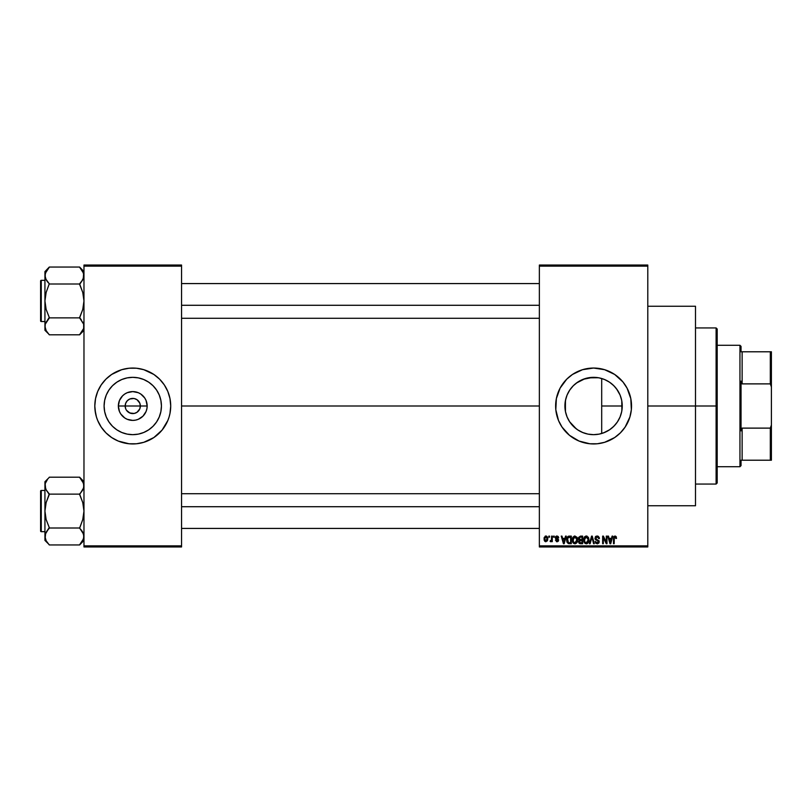 <?xml version="1.0" encoding="UTF-8"?>
<svg xmlns="http://www.w3.org/2000/svg" width="812" height="812" viewBox="0 0 812 812"><rect width="100%" height="100%" fill="white"/><g stroke="black" fill="none" stroke-linecap="round" stroke-linejoin="round"><path stroke-width="1.22" d="M125.748 408.903L125.17 406A7.592 7.592 0 0 0 132.762 413.592A7.592 7.592 0 0 0 140.354 406L147.165 406A14.403 14.403 0 0 1 132.762 420.403A14.403 14.403 0 0 1 118.359 406L140.354 406A7.592 7.592 0 0 1 132.762 413.592A7.592 7.592 0 0 1 125.17 406L125.748 403.097L127.393 400.631L129.859 398.986L133.757 398.479M131.777 413.521L134.244 413.44L129.859 413.014L126.449 410.212L128.55 412.313L131.686 413.511M139.075 410.212L139.776 408.903L136.984 412.313L134.244 413.44L135.665 413.014M161.436 406A28.664 28.664 0 0 1 132.762 434.664A28.664 28.664 0 0 1 104.098 406L104.646 400.407L106.281 395.028L108.93 390.075L112.492 385.73L116.837 382.168L121.79 379.519L127.169 377.885L132.762 377.336L138.355 377.885L143.734 379.519L148.687 382.168L153.032 385.73L156.604 390.075L159.254 395.028L160.877 400.407L161.436 406L160.877 411.593L159.254 416.972L156.604 421.925L153.032 426.27L148.687 429.832L143.734 432.481L138.355 434.115L132.762 434.664L127.169 434.115L121.79 432.481L116.837 429.832L112.492 426.27L108.93 421.925L106.281 416.972L104.646 411.593L104.098 406A28.664 28.664 0 0 1 132.762 377.336A28.664 28.664 0 0 1 161.436 406M156.868 435.303A37.951 37.951 0 0 0 167.82 420.525L169.079 417.013A37.951 37.951 0 0 0 169.982 413.42L170.713 406A37.951 37.951 0 0 1 132.762 443.951A37.951 37.951 0 0 1 94.811 406A37.951 37.951 0 0 0 95.542 413.379M94.811 406A37.951 37.951 0 0 1 132.762 368.049A37.951 37.951 0 0 1 170.713 406L169.982 398.601L167.82 391.475L164.318 384.918L159.599 379.163L153.844 374.444L143.775 369.683L136.487 368.232L129.047 368.232L121.749 369.683L111.68 374.444L105.925 379.163L101.206 384.918L97.704 391.475L95.542 398.601L94.811 406L95.542 413.399A37.951 37.951 0 0 0 96.445 416.992L97.704 420.525A37.951 37.951 0 0 0 108.656 435.303M96.455 417.033A37.951 37.951 0 0 0 97.704 420.514L101.206 427.082L105.925 432.837L111.68 437.556L118.237 441.058A37.951 37.951 0 0 0 153.823 437.577L162.095 430.076L167.82 420.525A37.951 37.951 0 0 0 169.069 417.033M108.727 435.364A37.951 37.951 0 0 0 111.65 437.536M153.874 437.536A37.951 37.951 0 0 0 156.807 435.364M621.779 400.834L621.87 410.628L622.246 406A28.664 28.664 0 0 1 593.582 434.664A28.664 28.664 0 0 1 564.908 406L565.528 411.928M617.039 422.473L618.023 420.971M611.791 428.147L615.07 424.97M603.478 432.908L609.721 429.69M593.054 434.664L594.049 434.664M578.083 430.116L583.067 432.674M573.84 426.787L576.368 428.929L569.618 421.743L572.947 425.904M565.69 412.638L567.07 416.921M628.661 420.484A37.951 37.951 0 0 0 631.533 406A37.951 37.951 0 0 1 593.582 443.951A37.951 37.951 0 0 1 555.631 406A37.951 37.951 0 0 0 558.504 420.484M558.534 420.555A37.951 37.951 0 0 0 562.016 427.071L569.506 435.333L579.057 441.058A37.951 37.951 0 0 0 614.633 437.566M562.036 427.092A37.951 37.951 0 0 0 569.466 435.303M569.537 435.364A37.951 37.951 0 0 0 572.47 437.536M614.684 437.536A37.951 37.951 0 0 0 617.617 435.364M617.688 435.303A37.951 37.951 0 0 0 625.128 427.092M579.057 441.058L589.857 443.768L597.297 443.768L604.595 442.317L614.664 437.556L620.409 432.837L625.128 427.082A37.951 37.951 0 0 0 628.62 420.555M647.793 406L695.498 406L695.498 306.246L695.498 406L647.793 406M181.553 406L539.361 406L181.553 406M139.776 403.097L136.984 399.687L134.244 398.56L136.984 399.687L139.776 403.097L140.354 406L139.776 408.903M608.564 430.441L605.173 432.217M613.689 426.432L609.974 429.518M616.521 423.194L614.593 425.498M621.464 412.669L620.368 416.201M619.657 417.906L618.957 419.327M621.87 410.628L621.779 411.187M565.365 411.095L565.467 400.407L567.091 395.028L569.74 390.075L573.313 385.73L577.657 382.168L582.61 379.519L587.989 377.885L593.582 377.336L599.175 377.885L604.554 379.519L609.507 382.168L613.852 385.73L617.414 390.075L620.063 395.028L621.698 400.407L622.246 406L601.692 406L601.692 433.496L599.692 434.014M566.949 416.617L566.654 415.835M577.251 429.558L576.368 428.929M585.198 433.415L588.152 434.146M539.361 265.047L647.793 265.047L539.361 265.047L539.361 266.133L647.793 266.133L647.793 545.867L539.361 545.867L539.361 265.047M539.361 546.953L647.793 546.953L647.793 265.047L647.793 266.133L539.361 266.133L539.361 545.867L647.793 545.867L647.793 546.953L539.361 546.953L539.361 545.867L539.361 546.953M548.831 536.113L548.831 537.199L549.521 537.199L549.521 536.113L548.831 536.113L549.521 536.113L548.831 536.113L548.831 537.199L549.521 537.199L549.521 536.113L549.521 537.199L548.831 537.199L548.831 536.113M553.561 536.113L553.561 537.199L554.251 537.199L554.251 536.113L553.561 536.113L554.251 536.113L553.561 536.113L553.561 537.199L554.251 537.199L554.251 536.113L554.251 537.199L553.561 537.199L553.561 536.113M565.548 536.113L564.959 538.376L562.564 538.376L561.975 536.113L561.244 536.113L563.447 543.705L564.178 543.705L566.279 536.113L565.548 536.113L566.279 536.113L565.548 536.113L564.959 538.376L562.564 538.376L561.975 536.113L561.244 536.113L563.447 543.705L564.178 543.705L566.279 536.113L564.178 543.705L563.447 543.705L561.244 536.113L561.975 536.113M576.926 537.209L574.652 536.032L572.562 538.031L572.612 541.929L573.708 543.421L575.109 543.796L577.078 542.406L577.241 537.808L574.947 536.011L572.978 537.179L572.287 539.899L574.947 543.796C576.875 543.289 577.758 541.959 577.606 539.807L576.926 537.209M588.264 537.209L585.99 536.032L583.899 538.031L583.95 541.929L585.046 543.421L586.447 543.796L588.416 542.406L588.578 537.808L586.284 536.011L584.305 537.179L583.625 539.899L586.284 543.796C588.213 543.289 589.096 541.959 588.944 539.807L588.264 537.209M597.114 536.011L595.541 536.63L594.973 538.488L595.764 539.889L598.353 541.005L598.424 542.193L597.459 542.903L595.155 541.533L595.693 543.147L597.439 543.796L598.911 542.883L599.083 540.975L595.967 539.036L595.703 537.798L597.713 537.026L598.708 538.671L599.398 538.579L599.165 537.361L597.114 536.011L594.963 538.214L596.008 540.021L598.292 540.924L598.505 541.695L597.216 542.913L595.155 541.533L597.236 543.796L599.195 541.726L595.653 538.204L597.043 536.905L599.398 538.579L597.114 536.011M612.075 536.113L611.477 538.376L609.091 538.376L608.492 536.113L607.772 536.113L609.974 543.705L610.705 543.705L612.796 536.113L612.075 536.113L612.796 536.113L612.075 536.113L611.477 538.376L609.091 538.376L608.492 536.113L607.772 536.113L609.974 543.705L610.705 543.705L612.796 536.113L610.705 543.705L609.974 543.705L607.772 536.113L608.492 536.113M625.128 427.082L629.899 417.013L631.35 409.715L630.802 398.601L627.047 388.116L622.916 381.924L614.664 374.444L604.595 369.683L593.582 368.049L582.559 369.683L572.501 374.444L566.746 379.163L560.107 388.116L556.362 398.601L555.814 409.715L558.514 420.525L562.026 427.082M616.135 536.549L614.846 536.021L613.73 536.894L613.486 543.705L614.176 543.705L614.319 537.351L615.374 536.996L615.851 538.478L616.541 538.376L616.135 536.549L615.049 536.011L613.486 538.549L613.486 543.705L614.176 543.705L614.278 537.473L615.019 536.905L615.851 538.478L616.541 538.376L616.135 536.549L615.049 536.011L616.135 536.549M606.29 536.113L606.29 542.183L603.387 536.113L602.646 536.113L602.646 543.705L603.336 543.705L603.336 537.615L606.249 543.705L606.98 543.705L606.98 536.113L606.29 536.113L606.98 536.113L606.29 536.113L606.29 542.183L603.387 536.113L602.646 536.113L602.646 543.705L603.336 543.705L603.336 537.615L606.249 543.705L606.98 543.705L606.98 536.113L606.98 543.705L606.249 543.705M591.654 538.194L590.131 543.705L589.41 543.705L591.572 536.113L589.41 543.705L590.131 543.705L591.948 536.996L593.582 543.705L594.293 543.705L592.252 536.113L591.572 536.113L592.252 536.113L591.572 536.113L589.41 543.705L590.131 543.705L591.948 536.996L593.582 543.705L594.293 543.705L592.252 536.113L594.293 543.705L593.582 543.705L592.222 538.194M580.499 536.113L578.52 537.473L579.342 540.203L578.723 542.548L579.738 543.604L582.64 543.705L582.64 536.113L580.499 536.113L582.64 536.113L580.499 536.113L578.398 538.346L579.342 540.203L578.601 541.797L580.499 543.705L582.64 543.705L582.64 536.113L582.64 543.705L580.499 543.705M569.283 536.113L567.172 537.392L566.847 541.584L568.156 543.512L571.303 543.705L571.303 536.113L569.283 536.113C567.355 536.509 566.492 537.788 566.674 539.95L568.278 543.563L571.303 543.705L571.303 536.113L571.303 543.705M557.002 536.011L555.763 536.519L555.337 537.96L555.855 539.077L557.844 540.01L557.002 540.944L555.428 540.153L557.032 541.736L558.169 541.299L558.554 539.828L556.2 538.163L556.088 537.311L557.164 536.823L558.686 537.788L558.209 536.529L557.002 536.011L555.337 537.798L557.895 540.274L557.002 540.944L555.428 540.153L557.032 541.736L558.585 540.153L556.027 537.656L556.951 536.803L558.686 537.788L556.829 536.021M551.592 536.113L551.46 540.102L550.11 541.431L550.932 541.706L551.592 540.751L551.592 541.634L552.282 541.634L552.282 536.113L551.592 536.113L552.282 536.113L551.592 536.113L551.46 540.102L550.11 541.431L550.769 541.736L551.592 540.751L551.592 541.634L552.282 541.634L552.282 536.113L552.282 541.634L551.592 541.634M545.918 536.011L544.162 537.544L544.223 540.396L545.684 541.716L547.471 540.741L547.765 537.909L546.618 536.164L545.918 536.011L543.999 538.935L545.918 541.736L547.846 538.874L545.918 536.011L543.999 538.935M594.049 377.336L598.911 377.834M599.692 377.996L603.489 379.102M583.046 379.336L593.054 377.336M588.142 377.854L598.424 377.742M578.083 381.884L582.417 379.59M576.398 383.051L577.251 382.432M573.861 385.192L572.937 386.106M569.628 390.247L567.111 394.977M565.528 400.072L566.949 395.383M567.294 394.551L567.964 393.13M565.69 399.362L564.908 406A28.664 28.664 0 0 1 593.582 377.336A28.664 28.664 0 0 1 622.246 406L621.698 411.593L620.063 416.972L617.414 421.925L613.852 426.27L609.507 429.832L604.554 432.481L599.175 434.115L593.582 434.664L587.989 434.115L582.61 432.481L577.657 429.832L573.313 426.27L569.74 421.925L567.091 416.972L565.467 411.593L565.365 400.905M620.368 395.789L621.454 399.301M618.033 391.039L619.668 394.104M614.582 386.492L617.039 389.516M609.711 382.3L613.689 385.568M605.173 379.783L608.594 381.579M601.692 433.496L601.692 378.504L601.692 406L622.246 406L621.708 400.468M140.354 406L125.17 406A7.592 7.592 0 0 1 132.762 398.408A7.592 7.592 0 0 1 140.354 406A7.592 7.592 0 0 0 132.762 398.408A7.592 7.592 0 0 0 125.17 406L118.359 406L119.455 400.489L122.582 395.82L124.764 394.023L127.251 392.693L132.762 391.597L138.273 392.693L140.76 394.023L144.739 398.002L146.069 400.489L147.165 406L146.881 408.812L146.069 411.511L142.942 416.18L138.273 419.307L135.574 420.119L132.762 420.403L127.251 419.307L124.764 417.977L120.795 413.998L119.455 411.511L118.359 406A14.403 14.403 0 0 1 132.762 391.597A14.403 14.403 0 0 1 147.165 406L140.354 406M83.971 546.953L181.553 546.953L181.553 545.867L83.971 545.867L83.971 266.133L181.553 266.133L181.553 545.867L181.553 265.047L83.971 265.047L181.553 265.047L181.553 266.133L83.971 266.133L83.971 265.047L83.971 545.867L181.553 545.867L181.553 546.953L83.971 546.953L83.971 545.867L83.971 546.953M94.994 409.715L96.445 417.013M118.237 441.058L129.047 443.768L136.487 443.768L143.775 442.317L153.844 437.556M169.079 417.013L169.982 413.399M695.498 505.754L695.498 406L695.498 505.754L647.793 505.754M558.504 391.516A37.951 37.951 0 0 0 555.631 406A37.951 37.951 0 0 1 593.582 368.049A37.951 37.951 0 0 1 631.533 406A37.951 37.951 0 0 0 628.661 391.516M628.62 391.445A37.951 37.951 0 0 0 625.138 384.929M625.128 384.908A37.951 37.951 0 0 0 617.688 376.697M617.617 376.636A37.951 37.951 0 0 0 614.684 374.464M608.107 370.942A37.951 37.951 0 0 0 572.521 374.433M572.47 374.464A37.951 37.951 0 0 0 569.537 376.636M569.466 376.697A37.951 37.951 0 0 0 562.036 384.908M562.016 384.929A37.951 37.951 0 0 0 558.534 391.445M620.409 379.163L617.658 376.666M600.981 368.78L599.814 368.567M566.746 432.837L569.506 435.333M586.173 443.22L587.34 443.433M567.07 395.089L566.644 396.175M585.198 378.585L576.378 383.061M582.6 379.519L582.082 379.742M609.944 382.462L605.985 380.158M615.07 387.019L611.781 383.853M620.033 394.967L616.511 388.796M621.677 400.326L620.094 395.109M170.713 406A37.951 37.951 0 0 0 169.992 398.621M170.53 402.285L169.982 398.601A37.951 37.951 0 0 0 169.089 395.008M169.069 394.967A37.951 37.951 0 0 0 156.868 376.697M156.807 376.636A37.951 37.951 0 0 0 153.874 374.464M147.287 370.942A37.951 37.951 0 0 0 111.711 374.423M111.65 374.464A37.951 37.951 0 0 0 108.727 376.636M108.656 376.697A37.951 37.951 0 0 0 96.455 394.967M96.445 395.008A37.951 37.951 0 0 0 95.542 398.58M159.599 379.163L156.838 376.666M105.925 432.837L108.686 435.333M157.041 390.755L156.604 390.085M148.687 382.168L143.734 379.519M117.517 381.721L116.847 382.158M108.93 390.075L106.281 395.028M108.483 421.245L108.92 421.915M116.837 429.832L121.79 432.481M148.017 430.279L148.687 429.842M156.604 421.925L159.254 416.972M126.449 401.788L125.748 403.097M133.838 398.489L129.859 398.986M616.541 538.376L615.841 538.234M615.851 538.478L615.019 536.905L614.176 538.488M615.263 536.945L614.278 537.473M614.176 543.705L613.486 543.705L613.486 538.549M610.188 542.467L609.325 539.269L611.243 539.269L610.289 542.913L610.604 541.472L610.289 542.913L609.903 541.35L610.238 542.69M603.336 543.705L602.646 543.705L602.646 536.113L603.387 536.113M597.591 536.052L598.474 536.438M599.357 538.082L599.165 537.371M599.388 538.336L598.708 538.671L598.261 537.422M597.388 536.935L596.79 536.915M596.049 537.229L595.785 538.792M597.135 539.564L596.211 539.219M598.921 540.63L599.175 541.34M599.073 542.538L598.688 543.198M595.155 541.533L595.876 541.716M595.906 541.837L596.302 542.609M596.8 542.863L598.505 541.695L597.023 540.366M597.216 542.913L598.505 541.695L598.292 540.924L596.008 540.021M598.251 542.497L598.485 541.949M598.495 541.868L597.206 540.416M598.495 541.492L598.241 540.863M595.206 539.29L595.013 538.762M595.287 536.976L595.866 536.356M595.541 536.63L596.211 536.174M588.558 537.747L588.781 538.427M588.923 540.487L588.832 541.147M588.03 542.964L586.284 543.796M584.67 536.712L585.98 536.032M586.599 536.032L587.157 536.194M586.619 543.776L587.188 543.614M584.538 538.326L584.61 541.634L586.274 542.913L584.61 541.634L584.315 539.919L586.294 536.905L588.253 539.797L587.441 542.446L588.253 539.797L586.274 542.913L584.873 542.132M585.564 537.067L586.162 536.905M584.315 539.919L584.61 541.634L584.701 537.96M588.04 538.336L588.233 539.31M579.332 543.401L578.885 542.893M578.611 541.563L579.342 540.203M579.108 540.061L578.601 539.412M579.859 537.067L580.489 536.996L579.108 538.62L579.941 537.047M579.93 540.619L579.291 541.665L580.651 540.548L579.291 541.665L580.742 542.812L579.291 541.665L579.93 540.619L581.95 540.548L581.95 542.812L580.438 542.812M579.291 541.665L579.778 540.691M580.468 542.812L581.95 542.812L581.95 540.548L580.651 540.548M579.687 537.138L581.95 536.996L581.95 539.665L580.59 539.665L579.088 538.336M579.494 539.381L579.108 538.62M577.22 537.747L577.454 538.427M577.586 540.477L577.505 541.147M572.825 542.396L573.16 542.903M572.886 537.331L574.358 536.093M573.211 538.326L573.272 541.634L574.937 542.913L573.272 541.634L572.978 539.919L574.957 536.905L576.916 539.797L576.114 542.446L576.916 539.797L574.937 542.913L573.708 542.345M575.911 542.609L575.069 542.913M572.978 539.919L573.272 541.634L573.363 537.96M576.51 537.909L576.906 539.31M569.364 543.705L568.156 543.512M567.172 542.487L566.847 541.584M566.735 540.995L566.685 540.487M568.024 536.397L568.623 536.174M566.776 538.64L566.695 539.29M567.537 541.472L567.395 540.711M568.075 537.392L567.355 539.96L567.639 538.102L570.613 536.996L570.613 542.812L568.41 542.66L567.537 538.417M567.639 538.102L568.197 537.29M568.968 537.026L570.613 536.996L570.613 542.812L568.41 542.66M567.375 539.493L567.405 540.822M563.985 541.827L564.726 539.269L562.797 539.269L563.376 541.35L562.797 539.269L564.726 539.269L563.761 542.913L563.376 541.35L563.761 542.913L564.076 541.472L563.761 542.913L563.376 541.35L563.711 542.69M558.686 537.788L557.905 537.473M557.062 536.813L557.996 537.889L556.951 536.803L556.027 537.656L556.88 538.468L556.2 538.163M556.778 536.813L556.027 537.656M558.077 538.995L558.463 539.523M558.565 540.457L558.321 541.107M557.377 541.706L556.413 541.634M555.428 540.153L556.2 540.396M557.002 540.944L557.895 540.274L557.002 540.944L556.118 540.051L557.002 540.944L557.895 540.274L556.89 539.493M557.885 540.427L557.093 539.564M555.865 539.077L555.337 537.798M555.57 536.803L556.332 536.133M550.769 541.736L550.11 541.431L550.769 541.736L551.592 540.751L550.769 541.736L551.592 540.751L550.769 541.736L550.303 540.65L551.46 540.102L551.592 538.975M550.303 540.65L551.419 540.244M547.471 537.006L547.846 538.874M545.207 541.574L544.679 541.168M545.156 536.194L545.674 536.032M545.938 540.944L544.69 538.874L545.897 536.803L547.156 538.874L545.938 540.944L547.146 538.539L546.547 540.711M546.933 537.554L547.146 538.539M610.005 541.736L609.325 539.269L611.243 539.269L610.512 541.827M580.489 536.996L581.95 536.996L581.95 539.665L580.59 539.665M716.103 406L716.103 484.064L716.103 406L695.498 406L716.103 406L716.103 327.936L716.103 406L717.189 406L716.103 406M717.189 482.988L717.189 406L717.189 482.988L716.103 484.064L695.498 484.064M717.189 329.012L717.189 406L717.189 329.012L716.103 327.936L695.498 327.936M83.656 328.505L79.637 334.605L83.666 328.474L83.666 324.201M46.162 330.626L49.278 334.808L79.637 334.808L83.971 330.271L79.637 334.808L49.278 334.808L46.152 330.606L44.934 326.343L45.249 324.201L49.278 317.462L46.142 309.423L44.934 300.937L46.142 292.432L49.278 283.794L46.142 279.785L44.934 275.532L45.249 277.684L45.249 273.39L49.278 267.26L46.142 271.289L44.934 275.532L44.934 330.271L45.249 324.191L49.278 318.071L46.152 322.07M45.249 273.39L45.249 277.663L44.934 271.604L49.278 267.057L79.637 267.057L49.278 267.057L44.934 271.604L44.934 330.271L49.278 334.605M41.25 321.532A0.65 0.65 0 0 1 40.6 320.882L40.6 280.982A0.65 0.65 0 0 1 41.25 280.333L44.934 280.333L41.25 280.333L41.25 321.532L44.934 321.532L41.25 321.532L41.25 280.333A0.65 0.65 0 0 0 40.6 280.982L40.6 320.882A0.65 0.65 0 0 0 41.25 321.532M83.971 271.604L79.637 267.057L82.753 271.259L83.971 275.532L82.773 279.764L79.637 283.794L82.763 279.785L79.637 283.997L49.278 283.997L79.637 283.997L82.763 292.442L83.971 300.937L82.763 309.443L79.637 317.868L49.278 317.868L79.637 317.868L83.656 324.171L82.753 322.07M83.25 278.8L83.656 273.36L83.666 277.663L81.383 281.815L82.753 279.795M45.614 278.709L45.249 277.663M45.259 324.171L45.675 323.024M46.152 330.606L45.259 328.505L46.152 330.606M49.278 318.071L47.522 320.05L49.278 317.462L46.142 309.423L44.934 300.937L46.142 292.432L49.278 283.794L45.695 278.881M47.421 281.683L46.152 279.795M79.637 283.794L81.383 281.825L79.637 284.403L82.763 292.442L83.971 300.937L82.763 309.443L79.637 317.462L81.494 320.182M79.637 267.26L83.656 273.38M83.656 273.36L82.743 271.238M83.971 275.532L83.666 273.39L83.666 277.663M181.553 305.282L539.361 305.282L181.553 305.282M539.361 506.718L181.553 506.718L539.361 506.718M739.955 345.283L741.041 346.369L741.041 351.789L741.041 346.369L739.955 345.283L717.189 345.283L739.955 345.283L739.955 466.717L717.189 466.717L739.955 466.717L739.955 345.283M741.041 465.631L739.955 466.717L741.041 465.631L741.041 460.211L741.041 465.631M741.041 381.153L741.041 430.847L741.041 381.153L742.127 383.883L742.127 351.789L741.041 351.789L742.127 351.789L742.127 383.883L770.314 383.883L771.4 386.938L771.4 425.062L770.314 428.117L742.127 428.117L741.041 430.847L742.127 428.117L742.127 460.211L742.127 428.117L770.314 428.117L770.314 460.211L771.4 460.211L771.4 425.062L771.4 460.211L770.314 460.211L770.314 428.117L771.4 425.062L771.4 351.789L742.127 351.789L770.314 351.789L770.314 383.883L770.314 351.789L771.4 351.789L771.4 386.938L770.314 383.883L742.127 383.883L741.041 381.153M741.041 460.211L770.314 460.211L741.041 460.211M40.6 281.368L40.6 282.505M40.6 319.37L40.6 320.496M79.637 318.071L81.383 320.05M83.25 323.064L83.656 324.171M49.278 283.794L47.522 281.825M45.655 278.8L45.259 277.694M45.716 272.132L46.142 271.289M83.189 329.733L82.773 330.575M83.25 539.747L83.656 538.62L83.24 539.757M83.971 481.729L79.637 477.192L49.278 477.192L79.637 477.192L82.753 481.394L83.971 485.657L83.666 487.799L79.637 494.538L82.763 502.577L83.971 511.063L82.763 519.568L79.637 528.206L82.753 532.205L83.971 536.468L82.773 540.711L79.637 544.943L49.278 544.943L46.152 540.741L44.934 536.468L45.249 534.337L49.278 527.597L46.142 519.558L44.934 511.063L46.142 502.557L49.278 493.929L46.152 489.93L44.934 485.657L45.249 487.799L45.249 483.526L47.522 479.374L45.259 483.495M46.162 540.762L49.278 544.943L79.637 544.943L83.971 540.396L79.637 544.74L83.656 538.62M49.278 477.395L44.934 481.729L49.278 477.395M41.25 531.667A0.65 0.65 0 0 1 40.6 531.018L40.6 491.118A0.65 0.65 0 0 1 41.25 490.468L44.934 490.468L41.25 490.468L41.25 531.667L44.934 531.667L41.25 531.667L41.25 490.468A0.65 0.65 0 0 0 40.6 491.118L40.6 531.018A0.65 0.65 0 0 0 41.25 531.667M79.637 477.395L83.656 483.495L83.666 487.799L81.383 491.95L82.753 489.93M83.23 488.976L83.971 485.657L82.743 481.374M45.614 488.834L44.934 485.657L44.934 540.396L44.934 536.468L46.152 540.741L45.259 538.64M79.637 493.929L81.383 491.95L79.637 494.132L49.278 494.132L79.637 494.132L82.763 502.577L83.971 511.063L82.763 519.568L79.637 528.003L49.278 528.003L79.637 528.003L83.656 534.306L83.666 538.61L83.666 534.337M49.278 528.206L46.142 532.215L49.278 527.597L46.142 519.558L44.934 511.063L44.934 536.468L45.249 534.337L47.522 530.175L46.152 532.205M45.655 533.2L44.934 540.396L49.278 544.74M45.655 488.936L44.934 481.729L44.934 511.063L46.142 502.557L49.278 494.538L45.695 489.017M47.421 491.818L46.152 489.93M83.189 482.267L82.763 481.404L83.189 482.267M83.971 485.657L83.666 483.526L83.666 487.799M81.494 530.317L82.753 532.205M40.6 491.504L40.6 492.63M40.6 529.495L40.6 530.632M79.637 528.206L81.393 530.185M83.25 533.2L83.656 534.306M45.249 538.61L45.249 534.337M49.278 493.929L47.522 491.95M45.716 482.267L46.142 481.425M83.189 539.868L82.773 540.711M647.793 306.246L695.498 306.246M181.553 283.581L539.361 283.581M181.553 318.284L539.361 318.284M539.361 528.419L181.553 528.419M539.361 493.716L181.553 493.716"/></g></svg>
